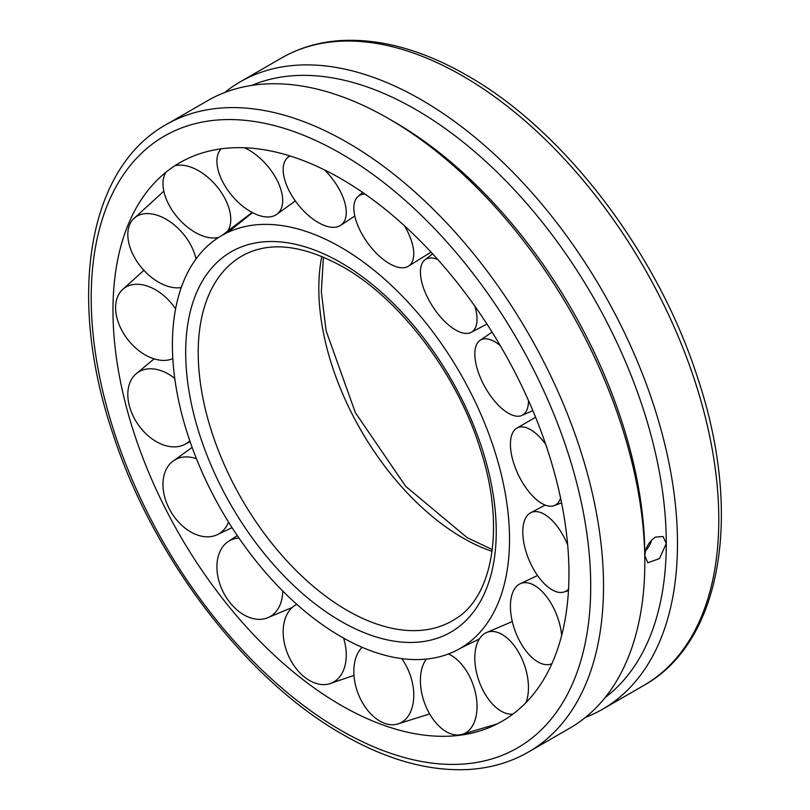 <?xml version="1.0" encoding="UTF-8"?>
<svg xmlns="http://www.w3.org/2000/svg" width="810" height="810" viewBox="0 0 810 810"><rect width="100%" height="100%" fill="white"/><g stroke="black" fill="none" stroke-linecap="round" stroke-linejoin="round"><path stroke-width="1.21" d="M340.959 636.62A238.373 137.629 -120 0 0 460.525 648.202A238.373 137.629 -120 0 0 509.52 539.298A238.373 137.629 -120 0 0 340.959 247.354A238.373 137.629 -120 0 0 222.153 235.325A238.373 137.629 -120 0 0 185.136 426.212A238.373 137.629 -120 0 0 340.959 636.62M321.803 256.416A203.766 117.653 -120 0 0 318.816 288.39A203.766 117.653 -120 0 0 462.905 537.962A203.766 117.653 -120 0 0 492.085 551.357M340.959 178.716A322.431 186.158 -120 0 0 150.944 186.806A322.431 186.158 -120 0 0 140.09 450.522A322.431 186.158 -120 0 0 340.959 705.247A322.431 186.158 -120 0 0 466.945 734.133A322.431 186.158 -120 0 0 568.954 573.612A322.431 186.158 -120 0 0 340.959 178.716M224.613 92.563A362.262 209.152 60 0 1 240.206 81.861A362.262 209.152 60 0 1 519.362 178.909A362.262 209.152 60 0 1 677.484 543.469A362.262 209.152 60 0 1 602.458 709.307A362.262 209.152 60 0 1 585.387 717.457M528.495 752.014L569.794 728.16A362.262 209.152 -120 0 0 644.821 562.332A362.262 209.152 -120 0 0 388.678 118.655A362.262 209.152 -120 0 0 207.542 100.713L166.232 124.558A362.262 209.152 -120 0 1 347.368 142.499A362.262 209.152 -120 0 1 603.521 586.177A362.262 209.152 -120 0 1 528.495 752.014C510.452 762.372 490.425 768.194 468.382 769.5C428.682 771.485 386.836 759.821 342.832 734.518C246.23 679.884 153.465 558.485 113.177 434.646C66.855 298.941 86.923 168.602 166.232 124.558M644.821 562.332L644.821 555.862C645.388 547.924 648.881 541.688 655.32 537.151L663.025 536.463L666.276 543.469L659.462 558.627L647.848 562.737L644.821 555.862A354.334 204.576 -120 0 0 394.278 121.895L388.678 118.655M605.141 697.552A354.334 204.576 -120 0 0 666.276 543.469A354.334 204.576 -120 0 0 519.858 195.787A354.334 204.576 -120 0 0 251.728 85.404M645.57 550.78A15.167 8.758 120 0 0 651.635 540.078M560.591 498.17A43.021 19.663 64.2 0 1 553.939 505.683A43.021 19.663 64.2 0 1 546.588 505.572A43.021 19.663 64.2 0 1 515.535 468.342A43.021 19.663 64.2 0 1 516.517 428.328A43.021 19.663 64.2 0 1 525.771 427.528A43.021 19.663 64.2 0 1 545.646 444.214M528.454 400.454A43.021 19.177 60.9 0 1 521.691 415.54A43.021 19.177 60.9 0 1 521.194 415.722A43.021 19.177 60.9 0 1 484.603 386.34A43.021 19.177 60.9 0 1 479.844 340.483A43.021 19.177 60.9 0 1 482.082 339.319A43.021 19.177 60.9 0 1 500.246 345.587M474.832 306.18A43.021 19.339 57.5 0 1 475.065 328.475A43.021 19.339 57.5 0 1 470.985 332.464A43.021 19.339 57.5 0 1 434.646 309.43A43.021 19.339 57.5 0 1 422.375 262.916A43.021 19.339 57.5 0 1 424.744 260.02A43.021 19.339 57.5 0 1 437.653 259.402M404.504 225.838A43.021 20.128 54.3 0 1 413.768 254.33A43.021 20.128 54.3 0 1 407.977 266.46A43.021 20.128 54.3 0 1 374.23 251.009A43.021 20.128 54.3 0 1 353.838 207.532A43.021 20.128 54.3 0 1 357.817 196.698A43.021 20.128 54.3 0 1 365.016 194.076M324.537 169.928A43.021 21.455 51.7 0 1 344.685 202.247A43.021 21.455 51.7 0 1 340.352 225.534A43.021 21.455 51.7 0 1 309.947 216.726A43.021 21.455 51.7 0 1 284.755 179.85A43.021 21.455 51.7 0 1 287.064 158.163A43.021 21.455 51.7 0 1 290.132 156.006M244.397 147.754A43.021 23.156 49.9 0 1 276.149 178.504A43.021 23.156 49.9 0 1 276.291 214.67A43.021 23.156 49.9 0 1 223.459 183.212A43.021 23.156 49.9 0 1 220.958 149.02A43.021 23.156 49.9 0 1 221.13 148.838L220.958 149.02M174.656 165.878A43.021 25.019 49.2 0 1 216.442 185.956A43.021 25.019 49.2 0 1 226.304 232.875M218.791 237.35A43.021 25.019 49.2 0 1 177.329 217.202A43.021 25.019 49.2 0 1 166.01 172.165M181.258 287.54A43.021 26.821 49.8 0 1 151.936 277.719A43.021 26.821 49.8 0 1 129.418 225.231A43.021 26.821 49.8 0 1 132.931 219.429A43.021 26.821 49.8 0 1 172.743 223.712A43.021 26.821 49.8 0 1 195.99 258.987M172.824 358.617A43.021 28.36 51.7 0 1 150.346 357.483A43.021 28.36 51.7 0 1 115.607 307.689A43.021 28.36 51.7 0 1 121.753 290.324A43.021 28.36 51.7 0 1 150.346 287.216A43.021 28.36 51.7 0 1 175.588 308.873M189.783 440.761A43.021 29.433 54.9 0 1 184.609 444.518A43.021 29.433 54.9 0 1 172.743 446.857A43.021 29.433 54.9 0 1 129.418 406.093A43.021 29.433 54.9 0 1 135.361 374.453A43.021 29.433 54.9 0 1 151.936 368.813A43.021 29.433 54.9 0 1 174.757 378.432M228.541 522.096A43.021 29.919 58.9 0 1 216.442 535.056A43.021 29.919 58.9 0 1 216.391 535.086A43.021 29.919 58.9 0 1 169.179 508.569A43.021 29.919 58.9 0 1 172.206 461.751A43.021 29.919 58.9 0 1 177.329 458.652A43.021 29.919 58.9 0 1 196.455 458.743M282.7 590.986A43.021 29.757 63.2 0 1 276.149 611.459A43.021 29.757 63.2 0 1 266.49 618.222A43.021 29.757 63.2 0 1 230.101 602.772A43.021 29.757 63.2 0 1 223.459 545.91A43.021 29.757 63.2 0 1 227.823 541.829A43.021 29.757 63.2 0 1 238.96 538.042M343.582 638.108A43.021 28.968 66.8 0 1 344.685 666.843A43.021 28.968 66.8 0 1 329.042 683.913A43.021 28.968 66.8 0 1 304.833 677.322A43.021 28.968 66.8 0 1 284.755 620.045A43.021 28.968 66.8 0 1 295.346 605.151A43.021 28.968 66.8 0 1 296.825 604.341M401.679 658.601A43.021 27.641 69.4 0 1 413.768 694.534A43.021 27.641 69.4 0 1 396.586 724.312A43.021 27.641 69.4 0 1 384.355 723.229A43.021 27.641 69.4 0 1 353.838 672.138A43.021 27.641 69.4 0 1 362.131 647.291M448.426 653.974A43.021 25.94 70.7 0 1 475.065 691.173A43.021 25.94 70.7 0 1 460.961 734.69A43.021 25.94 70.7 0 1 459.078 734.964A43.021 25.94 70.7 0 1 422.375 695.881A43.021 25.94 70.7 0 1 426.364 659.087M512.983 714.076A43.021 24.077 70.6 0 1 482.082 688.429A43.021 24.077 70.6 0 1 485.808 632.883A43.021 24.077 70.6 0 1 521.194 657.183A43.021 24.077 70.6 0 1 525.882 702.726M551.873 663.714A43.021 22.265 69.4 0 1 550 664.342A43.021 22.265 69.4 0 1 525.771 650.673A43.021 22.265 69.4 0 1 519.726 583.98A43.021 22.265 69.4 0 1 546.588 596.666A43.021 22.265 69.4 0 1 561.674 635.384M568.549 589.093A43.021 20.736 67.1 0 1 563.78 592.069A43.021 20.736 67.1 0 1 548.178 587.169A43.021 20.736 67.1 0 1 524.678 546.78A43.021 20.736 67.1 0 1 530.378 512.922A43.021 20.736 67.1 0 1 548.178 516.901A43.021 20.736 67.1 0 1 567.658 544.897M347.095 610.355A210.549 121.561 -120 0 0 455.412 618.921A210.549 121.561 -120 0 0 455.423 618.911C493.3 596.342 505.703 525.356 479.966 448.031C456.587 373.41 400.029 298.991 342.832 266.824C303.902 245.329 271.279 241.177 244.964 254.391A210.549 121.561 -120 0 0 244.954 254.391A210.549 121.561 -120 0 0 198.217 352.482A210.549 121.561 -120 0 0 347.095 610.355M340.959 621.29A219.601 126.785 -120 0 0 496.246 531.633A219.601 126.785 -120 0 0 340.959 262.683A219.601 126.785 -120 0 0 185.682 352.33A219.601 126.785 -120 0 0 340.959 621.29M590.713 586.177A353.2 203.917 -120 0 0 340.959 153.596A353.2 203.917 -120 0 0 91.206 297.786A353.2 203.917 -120 0 0 340.959 730.377A353.2 203.917 -120 0 0 590.713 586.177M281.505 58.006C299.649 47.598 319.798 41.755 341.982 40.5C381.581 38.607 423.306 50.281 467.167 75.502C563.77 130.137 656.535 251.535 696.823 375.374C743.145 511.08 723.077 641.419 643.768 685.462A362.262 209.152 -120 0 0 718.794 519.625A362.262 209.152 -120 0 0 462.632 75.948A362.262 209.152 -120 0 0 281.505 58.006L240.206 81.861M460.525 648.202L479.368 638.958M222.153 235.325L252.143 212.453M323.433 257.094L321.337 291.934L326.116 330.814L355.347 412.614L405.658 486.314L467.167 537.658L492.308 549.605M643.768 685.462L602.458 709.307M516.517 428.328L535.592 417.231M561.573 502.909L553.939 505.683M479.844 340.483L492.095 332.141M532.858 410.619L521.691 415.54M470.985 332.464L486.952 324.051M432.611 253.844L424.744 260.02M407.977 266.46L431.031 252.143M362.617 192.415L357.817 196.698M340.352 225.534L354.79 216.027M289.453 155.793L287.064 158.163M276.291 214.67L295.336 200.961M228.086 232.156L252.497 212.645M163.822 191.19L132.931 219.429M143.886 270.327L121.753 290.324M184.609 444.518L190.077 441.632M154.113 358.86L135.361 374.453M232.055 527.664L216.847 534.883M192.132 447.424L172.206 461.751M227.823 541.829L237.279 535.582M292.278 607.429L266.49 618.222M295.346 605.151L296.774 604.29M353.98 675.398L329.042 683.913M429.654 713.934L396.586 724.312M497.239 723.897L460.961 734.69M485.808 632.883L512.295 621.553M519.726 583.98L537.536 575.525M551.792 663.906L550 664.342M530.378 512.922L545.191 505.086M568.458 590.672L563.78 592.069"/></g></svg>
